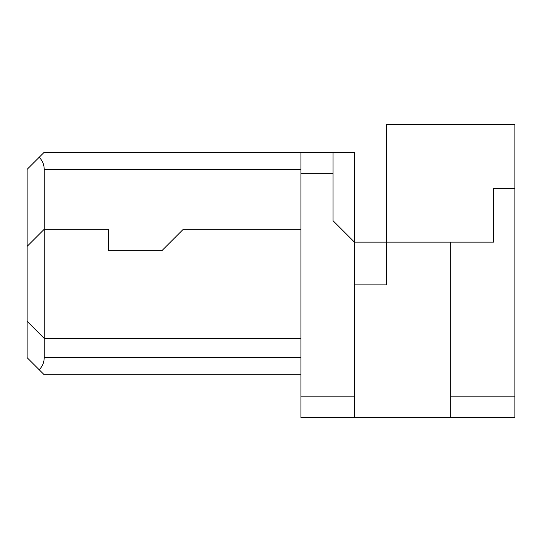 <?xml version="1.0" encoding="UTF-8"?>
<svg xmlns="http://www.w3.org/2000/svg" width="542" height="542" viewBox="0 0 542 542"><rect width="100%" height="100%" fill="white"/><g stroke="black" fill="none" stroke-linecap="round" stroke-linejoin="round"><path stroke-width="0.81" d="M450.714 417.557L450.714 242.118L354.441 242.118L333.045 220.723L333.045 152.261L354.441 152.261L354.441 417.557L514.9 417.557L514.9 124.443L386.534 124.443L386.534 284.909L354.441 284.909M300.952 229.28L183.284 229.28L161.889 250.675L108.4 250.675L108.4 229.28L44.214 229.28L44.214 169.375C44.139 164.68 42.466 160.649 39.2 157.275L44.214 152.261L333.045 152.261M300.952 374.766L44.214 374.766L39.2 369.752C42.466 366.378 44.139 362.341 44.214 357.645L44.214 229.28L27.1 246.393L27.1 169.375L39.2 157.275M300.952 152.261L300.952 417.557L354.441 417.557M39.2 369.752L27.1 357.645L27.1 321.277L44.214 338.391L300.952 338.391M27.1 246.393L27.1 321.277M450.714 242.118L493.505 242.118L493.505 188.63L514.9 188.63M59.193 152.261L213.236 152.261M44.214 169.375L300.952 169.375M450.714 396.161L514.9 396.161M300.952 396.161L354.441 396.161M300.952 173.657L333.045 173.657M44.214 357.645L300.952 357.645"/></g></svg>
